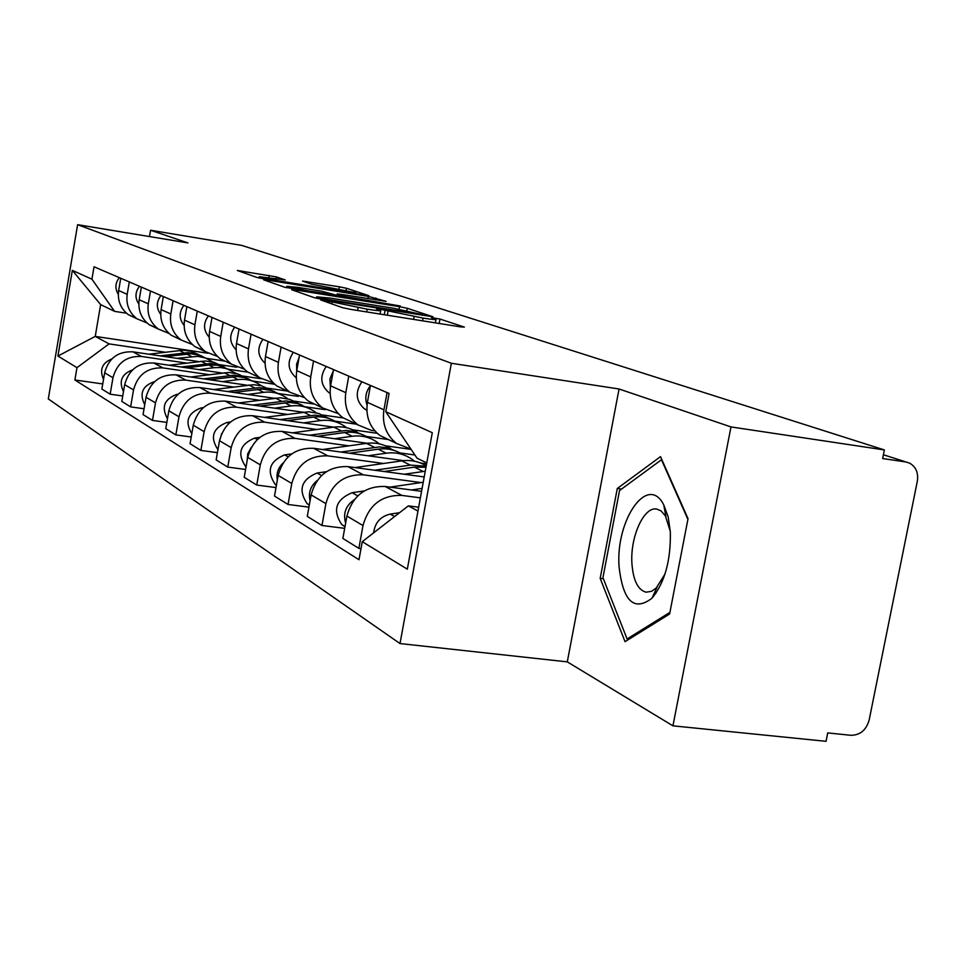 <?xml version="1.0" encoding="UTF-8"?>
<svg xmlns="http://www.w3.org/2000/svg" width="966" height="966" viewBox="0 0 966 966"><rect width="100%" height="100%" fill="white"/><g stroke="black" fill="none" stroke-linecap="round" stroke-linejoin="round"><path stroke-width="1.45" d="M323.634 300.172L320.797 299.991L342.568 307.683L350.887 309.41L460.734 326.906L464.368 327.088L439.965 319.046L431.5 317.633L436.028 319.251C436.487 319.903 432.164 319.517 423.048 318.104L379.433 309.108L376.511 308.842L380.725 310.4C381.135 311.052 376.619 310.654 367.189 309.18L323.634 300.172M276.361 276.892L237.334 270.492L257.197 277.532L264.575 279.053L368.879 295.681L346.492 288.279L339.32 286.805L302.551 281.082L311.704 284.197L355.862 292.71L345.442 291.672L279.488 281.009L259.238 276.687L285.26 279.971L276.361 276.892L276.034 278.727M619.049 388.996L567.296 661.867L672.94 725.84L730.984 426.924L619.049 388.996L451.351 363.264L77.606 224.68L187.935 242.913L150.563 230.246L241.609 245.376L884.373 449.939L882.658 458.536L905.879 461.977L883.419 454.757L906.108 462.014M730.984 426.924L884.373 449.939M295.62 289.969L291.611 289.691L314.204 297.661L322.209 299.327L432.949 316.776L407.241 308.275L399.477 306.681L295.62 289.969L295.439 291.032M284.692 287.24L263.658 279.814L267.606 280.116L368.384 296.405L386.122 301.356L341.167 294.352L337.134 293.966L343.872 296.284L400.322 306.017L284.692 287.24M672.94 725.84L826.051 741.32L827.729 732.916L850.913 735.295C860.138 735.198 866.224 730.139 869.146 720.093L917.326 481.237C918.545 472.893 915.997 466.868 909.67 463.161L905.879 461.977M567.296 661.867L400.009 643.561L48.3 398.934L77.606 224.68M150.563 230.246L149.488 236.561M410.961 449.142L396.519 443.442C386.146 435.123 381.956 423.917 383.937 409.825L387.064 392.57M421.562 491.332L385.156 486.478C365.341 485.934 352.59 495.8 346.915 516.049L362.999 525.564C368.795 504.928 381.751 494.882 401.892 495.413L420.379 497.852M362.999 525.564L358.869 548.374L360.994 548.628M370.461 385.446L367.406 402.387C365.462 416.225 369.604 427.238 379.819 435.425L389.781 440.206M346.915 516.049L342.87 538.448L358.869 548.374M374.856 430.86L371.318 430.365L358 424.943C347.989 416.938 343.92 406.179 345.804 392.667L348.762 376.136M344.693 528.354L321.968 525.492L325.892 503.624C331.435 483.857 343.896 474.246 363.301 474.813L421.055 482.577M333.524 369.58L330.614 385.832C328.778 399.115 332.799 409.693 342.664 417.578L352.264 422.19M424.207 476.938L347.917 466.614C328.814 466.035 316.546 475.453 311.124 494.894L307.273 516.387L321.968 525.492M338.197 413.569L322.584 407.942C312.912 400.226 308.963 389.878 310.738 376.897L313.564 361.018M308.927 507.15L288.037 504.457L291.78 483.459C297.081 464.465 309.084 455.276 327.8 455.867L383.538 463.487M299.52 354.993L296.755 370.606C295.004 383.369 298.905 393.548 308.444 401.144L317.717 405.599M403.51 460.649L313.624 448.296C295.185 447.693 283.364 456.737 278.16 475.405L274.501 496.065L288.037 504.457M426.598 463.825L420.403 462.98M304.435 397.606L289.897 392.244C280.551 384.794 276.711 374.832 278.413 362.359L281.106 347.084M275.998 487.576L256.739 485.053L260.301 464.851C265.384 446.594 276.952 437.767 295.028 438.383L348.895 445.845M400.057 452.933L414.885 454.986M268.125 341.517L265.469 356.539C263.815 368.819 267.594 378.624 276.819 385.965L285.803 390.276M367.249 443.273L281.927 431.379C264.104 430.764 252.694 439.433 247.707 457.401L244.205 477.289L256.739 485.053M411.118 449.383L385.41 445.797M273.233 382.85L259.661 377.718C250.605 370.521 246.873 360.922 248.491 348.895L251.075 334.2M245.581 469.464L227.759 467.097L231.176 447.632C236.054 430.039 247.224 421.562 264.708 422.19L316.812 429.508M366.283 436.451L388.417 439.554M239.037 329.032L236.501 343.51C234.919 355.343 238.59 364.798 247.525 371.898L256.219 376.064M333.801 427.165L252.537 415.706C235.306 415.066 224.281 423.398 219.499 440.725L216.143 459.888L227.759 467.097M377.223 433.287L352.832 429.846M244.313 369.145L231.586 364.242C222.808 357.275 219.185 348.001 220.731 336.41L223.206 322.233M217.41 452.643L200.868 450.422L204.14 431.645C208.825 414.68 219.632 406.517 236.549 407.169L287.011 414.329M334.876 421.128L356.418 424.183M212.013 317.428L209.586 331.398C208.064 342.821 211.639 351.962 220.308 358.821L228.737 362.866M302.805 412.192L225.235 401.132C208.535 400.479 197.885 408.509 193.272 425.221L190.061 443.72L200.868 450.422M343.546 418L322.475 414.994M217.435 356.406L205.468 351.696C196.943 344.959 193.429 335.987 194.903 324.793L197.281 311.1M191.22 437.006L175.836 434.905L178.976 416.757C183.492 400.383 193.937 392.522 210.334 393.174L259.25 400.202M305.606 406.855L325.252 409.669M186.849 306.62L184.506 320.12C183.057 331.157 186.535 339.996 194.951 346.637L204.406 350.887M273.982 398.233L199.781 387.547C183.6 386.883 173.288 394.623 168.845 410.779L165.754 428.65L175.836 434.905M314.566 404.09L294.123 401.144M192.379 344.512L181.089 339.984C172.817 333.463 169.4 324.781 170.813 313.962L173.095 300.716M166.84 422.408L152.471 420.415L155.502 402.882C159.849 387.04 169.98 379.457 185.883 380.121L233.325 387.004M278.256 393.512L298.313 396.422M163.351 296.538L161.105 309.591C159.704 320.265 163.097 328.826 171.26 335.262L180.231 339.344M247.091 385.205L176.017 374.856C160.308 374.192 150.322 381.667 146.035 397.28L143.053 414.583L152.471 420.415M287.47 391.073L267.582 388.187M168.978 333.403L158.303 329.044C150.261 322.704 146.929 314.3 148.293 303.831L150.491 291.02M144.055 408.763L130.627 406.879L133.537 389.902C137.74 374.579 147.569 367.249 163 367.913L209.079 374.651M252.657 381.027L274.694 384.251M141.362 287.095L139.201 299.738C137.86 310.074 141.157 318.369 149.09 324.624L157.615 328.537M221.975 372.997L153.763 362.987C138.512 362.31 128.816 369.531 124.674 384.661L121.813 401.409L130.627 406.879M261.17 378.744L242.708 376.04M147.061 322.982L136.943 318.78C129.13 312.634 125.87 304.483 127.186 294.34L129.299 281.927M122.742 395.963L110.16 394.188L112.962 377.73C117.031 362.878 126.558 355.79 141.555 356.466L186.329 363.071M236.368 373.528L226.877 368.722L220.538 367.527L214.029 367.684L208.704 365.039L217.64 365.196L228.652 369.326L248.129 372.176M120.738 278.244L118.649 290.5C117.357 300.511 120.581 308.565 128.297 314.638L136.423 318.394M198.428 361.538L132.885 351.841C118.057 351.165 108.651 358.157 104.642 372.816L101.877 389.056L110.16 394.188M236.899 367.225L219.33 364.629M426.767 462.919L417.058 458.198L385.784 411.721L389.093 393.44L94.028 266.785L91.927 279.198L114.604 311.378L100.633 304.592L95.236 336.397L109.073 343.884L164.969 352.192M418.664 507.21L408.352 505.87L417.952 511.062M385.784 411.721L432.297 432.696L407.326 569.167L362.262 541.672L408.352 505.87M109.073 343.884L76.978 367.66L74.889 379.976L358.99 559.749L362.262 541.672M76.978 367.66L57.924 356.043L72.341 270.371L91.927 279.198M451.351 363.264L400.009 643.561M600.176 578.356L625.038 641.665L669.607 614.002L688.034 518.682L660.515 456.628L617.286 488.494L600.176 578.356L603.376 578.755M207.823 353.218L95.236 336.397L57.924 356.043M126.51 313.201L114.604 311.378M206.313 358.338L225.102 361.127M102.746 383.949L74.889 379.976M100.633 304.592L72.341 270.371M621.536 489.074L617.286 488.494M320.446 298.24L422.275 314.626L393.512 308.239L330.324 298.096L316.691 296.84L320.446 298.24L320.314 299.001M298.035 287.397L286.83 286.31L307.937 290.838L336.144 295.113L321.871 291.249L298.035 287.397M399.55 512.705L390.24 514.105C380.532 516.375 374.989 522.618 373.613 532.846M422.106 488.398L411.431 489.979M423.229 482.263L390.059 487.13M364.279 490.921L352.107 492.708C335.794 499.579 332.328 510.181 341.71 524.526L344.983 526.76M354.28 499.712C345.768 505.604 342.882 513.393 345.647 523.089M426.163 466.216L410.284 465.105L374.723 470.237M426.223 465.902C418.785 461.374 410.635 459.683 401.747 460.867L355.053 467.568M326.387 471.698L317.041 473.038C301.307 479.583 297.987 489.774 307.067 503.588L309.277 505.206M317.162 480.585C310.557 485.958 308.19 492.684 310.074 500.762M425.97 467.242L414.378 467.133L384.118 471.505M425.245 471.239L404.247 474.234M670.332 531.952L668.17 516.882L663.787 504.989C647.993 473.111 615.451 519.805 619.073 566.728C623.046 601.311 634.022 611.804 652.002 598.22C664.801 582.462 670.911 560.377 670.332 531.952M670.295 531.336L665.393 515.892L660.998 510.845L656.614 509.034C643.767 506.474 630.086 537.12 631.921 563.504C633.213 580.457 637.934 590.021 646.097 592.194L651.567 591.313L656.288 587.956L664.994 574.033M669.933 612.359L627.091 638.973L602.941 577.668L619.532 490.547L661.468 459.744L687.901 519.358M629.011 639.19L627.091 638.973M367.02 405.008C364.677 398.089 365.812 391.641 370.413 385.688M366.851 410.26L364.375 408.823C355.814 400.987 355.005 391.979 361.912 381.775M330.384 387.281L329.937 378.938L333.246 371.137M330.094 393.343L328.694 392.462C320.422 384.915 319.613 376.257 326.254 366.464M396.99 451.484L387.764 447.862L379.457 446.92L340.793 452.04M390.94 448.779C383.574 444.022 375.436 442.223 366.5 443.37L322.632 449.54M291.756 453.887L284.68 454.877C269.502 461.144 266.314 470.937 275.105 484.256L276.409 485.282M282.929 463.197C278.063 467.918 276.204 473.545 277.339 480.066M402.931 454.648C395.48 449.818 387.233 447.995 378.177 449.166L349.463 453.223M414.583 461.241L412.071 459.285C404.392 453.996 395.794 451.955 386.279 453.187L368.034 455.783M362.962 434.845L354.051 431.367L346.045 430.45L309.325 435.207M357.348 432.321C350.247 427.805 342.411 426.078 333.85 427.153L292.505 432.853M259.926 437.344L254.71 438.069C240.051 444.07 236.984 453.501 245.521 466.361L246.052 466.82M251.22 447.463L247.755 453.706L247.127 460.734M368.481 437.779C361.296 433.179 353.351 431.428 344.669 432.526L317.355 436.318M379.288 443.841L377.151 442.199C369.7 437.079 361.381 435.098 352.179 436.258L334.55 438.721M331.362 419.401L324.25 416.443L315.025 415.163L280.08 419.582M326.146 417.046L318.599 413.448L308.625 411.794L264.455 417.384M230.56 421.973L226.901 422.468C212.786 428.155 209.791 437.224 217.93 449.649M221.697 433.517L219.21 442.368M336.494 422.118C329.563 417.735 321.92 416.056 313.576 417.095L287.542 420.645M346.553 427.721L344.741 426.344C337.52 421.393 329.454 419.461 320.543 420.56L303.493 422.891M296.707 370.859L296.61 364.17L299.013 357.855M296.26 377.694L295.765 377.368C287.759 370.087 286.962 361.743 293.362 352.349M265.65 355.536L267.377 345.768M265.01 363.18C257.524 356.128 256.823 348.158 262.933 339.283M236.96 340.913L237.986 334.985M236.054 349.692C229.425 342.797 228.966 335.287 234.69 327.16M301.947 405.02L295.065 402.17L286.141 400.926L252.814 405.068M297.081 402.81L289.788 399.369L280.176 397.775L238.264 402.991M203.355 407.628L201.013 407.942C187.682 413.086 184.615 421.659 191.799 433.674M306.729 407.543L297.782 403.571L289.619 402.436L259.757 406.058M316.111 412.736L314.59 411.601C307.574 406.795 299.762 404.911 291.128 405.949L274.61 408.171M209.151 337.11C203.295 330.42 203.041 323.344 208.402 315.882M274.489 391.592L267.824 388.839L259.19 387.632L227.348 391.52M269.949 389.527L261.388 385.784L253.611 384.697L213.752 389.564M178.094 394.225L176.85 394.382C164.256 399.043 161.129 407.169 167.468 418.737M278.969 393.947L271.82 390.59L262.438 389.044L233.82 392.45M287.723 398.777L286.455 397.835C279.645 393.174 272.062 391.339 263.694 392.341L247.682 394.454M184.095 325.349C178.939 318.889 178.867 312.223 183.89 305.353M248.805 379.034L242.333 376.378L233.977 375.206L203.488 378.853M244.555 377.102L237.721 373.927L228.749 372.453L190.773 377.006M154.548 381.667L154.258 381.703C142.328 385.941 139.164 393.621 144.743 404.766M252.995 381.232L244.615 377.585L237.02 376.523L209.55 379.735M261.206 385.736L260.168 384.975C253.539 380.447 246.173 378.66 238.047 379.602L222.518 381.618M160.706 314.336C156.166 308.118 156.251 301.839 160.96 295.511M224.728 367.261L217.121 364.351L210.334 363.554L181.113 366.995M220.731 365.438L214.114 362.395L205.432 360.97L169.183 365.245M132.547 369.906C121.631 373.999 118.613 381.256 123.479 391.665M208.704 365.039L186.788 367.829M214.029 367.684L198.936 369.616M138.814 304C134.842 298.035 135.071 292.13 139.478 286.286M202.099 356.212L196.001 353.713L188.141 352.602L160.066 355.862M198.356 354.486L190.568 351.153L183.516 350.175L148.861 354.208M111.887 358.893C102.106 362.962 99.317 369.785 103.531 379.348M205.806 358.132L199.31 355.162L190.821 353.773L165.403 356.647M213.051 362.081L205.468 358.012L197.813 356.345L176.814 358.338M118.287 294.28C114.833 288.568 115.171 283.014 119.313 277.628M124.674 384.661L133.537 389.902M146.035 397.28L155.502 402.882M168.845 410.779L178.976 416.757M193.272 425.221L204.14 431.645M219.499 440.725L231.176 447.632M247.707 457.401L260.301 464.851M278.16 475.405L291.78 483.459M311.124 494.894L325.892 503.624M104.642 372.816L112.962 377.73M132.885 351.841L141.555 356.466M153.763 362.987L163 367.913M139.201 299.738L148.293 303.831M176.017 374.856L185.883 380.121M161.105 309.591L170.813 313.962M199.781 387.547L210.334 393.174M184.506 320.12L194.903 324.793M225.235 401.132L236.549 407.169M209.586 331.398L220.731 336.41M252.537 415.706L264.708 422.19M236.501 343.51L248.491 348.895M281.927 431.379L295.028 438.383M265.469 356.539L278.413 362.359M313.624 448.296L327.8 455.867M296.755 370.606L310.738 376.897M347.917 466.614L363.301 474.813M330.614 385.832L345.804 392.667M385.156 486.478L401.892 495.413M367.406 402.387L383.937 409.825M118.649 290.5L127.186 294.34M331.785 303.867L332.05 302.322M357.601 310.484L358.096 307.731M366.694 311.933L367.189 309.18M384.287 314.735L385.084 310.279M387.318 315.218L388.03 311.269M413.605 319.408L414.1 316.679M422.553 320.821L423.048 318.104M439.156 323.477L439.965 319.046M328.995 302.889L329.273 301.344M399.03 309.168L399.477 306.681M406.819 310.641L407.241 308.275M317.379 298.446L317.597 297.238M267.425 281.142L267.606 280.116M367.974 298.675L368.384 296.405M375.484 299.895L375.834 297.939M337.074 296.019L337.412 294.087M343.727 297.093L343.872 296.284M306.319 282.374L306.476 281.48M338.933 288.943L339.32 286.805M346.13 290.295L346.492 288.279M241.283 271.905L241.452 270.915M268.826 277.568L269.2 275.419M394.599 516.544L390.24 514.105M357.758 495.884L352.107 492.708M410.284 465.105L401.747 460.867M321.533 475.55L317.041 473.038M423.144 471.48L414.378 467.133M374.397 447.282L366.5 443.37M288.17 456.833L284.68 454.877M386.279 453.187L378.177 449.166M341.167 430.788L333.85 427.153M257.342 439.542L254.71 438.069M352.179 436.258L344.669 432.526M310.315 415.477L303.505 412.096M228.785 423.519L226.901 422.468M320.543 420.56L313.576 417.095M281.601 401.216L275.25 398.064M202.232 408.63L201.013 407.942M291.128 405.949L284.632 402.725M254.795 387.921L248.854 384.975M177.502 394.756L176.85 394.382M263.694 392.341L257.62 389.322M229.715 375.472L224.16 372.707M238.047 379.602L232.371 376.788M206.205 363.796L200.988 361.212M184.132 352.844L179.229 350.404M191.485 356.49L186.474 354.003M128.297 314.638L136.943 318.78M379.819 435.425L396.519 443.442M342.664 417.578L358 424.943M308.444 401.144L322.584 407.942M276.819 385.965L289.897 392.244M247.525 371.898L259.661 377.718M220.308 358.821L231.586 364.242M194.951 346.637L205.468 351.696M171.26 335.262L181.089 339.984M149.09 324.624L158.303 329.044M380.073 314.059L380.676 310.654M435.376 322.873L435.98 319.517M422.154 315.327L422.263 314.675M316.437 298.24L316.691 296.84M336.772 295.97L337.134 293.966M286.576 287.735L286.83 286.31M336.011 295.85L336.132 295.185M259.009 278.003L259.238 276.687M355.669 293.785L355.838 292.867M345.019 526.53L341.71 524.526M309.325 504.94L307.067 503.588M665.936 516.858L663.787 504.989M655.878 593.378L654.308 593.184M657.049 587.171L652.002 598.22M364.375 408.823L366.839 409.958M328.694 392.462L330.094 393.102M276.445 485.065L275.105 484.256"/></g></svg>
